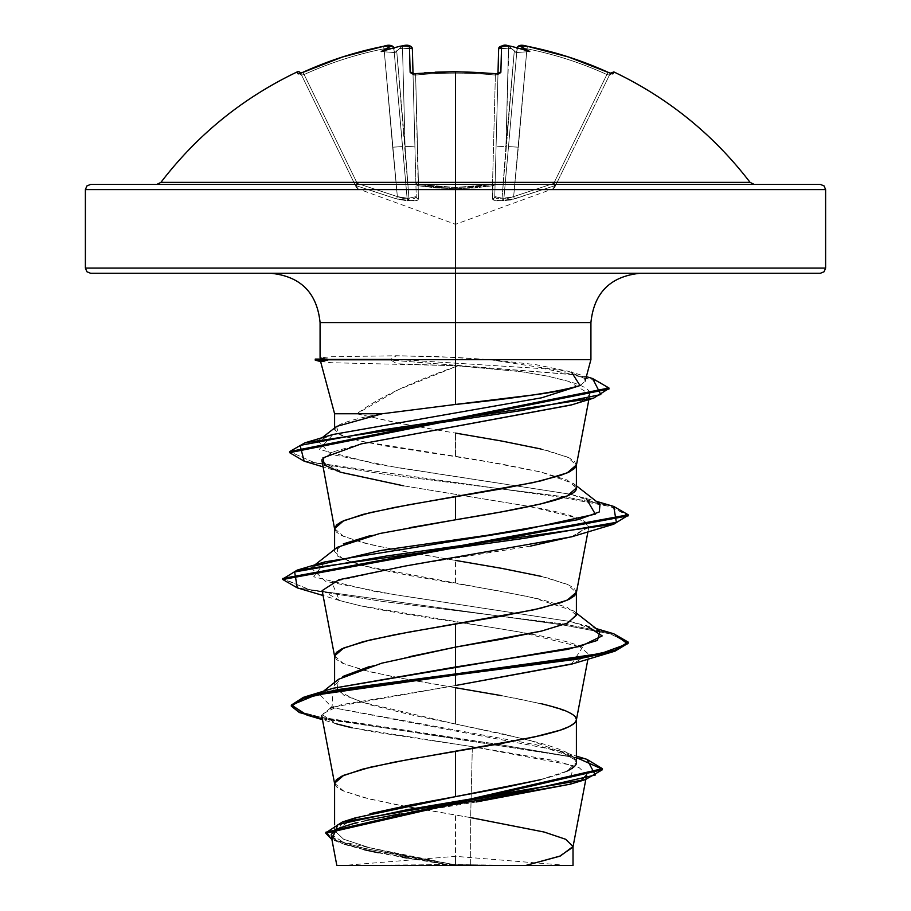 <?xml version="1.0" encoding="UTF-8"?>
<svg xmlns="http://www.w3.org/2000/svg" width="911" height="911" viewBox="0 0 911 911"><rect width="100%" height="100%" fill="white"/><g stroke="black" fill="none" stroke-linecap="round" stroke-linejoin="round"><path stroke-width="0.68" stroke-dasharray="4.55 3.42" d="M498.078 73.893A2.596 2.357 -178.5 0 0 497.964 74.531L495.379 75.089L495.641 73.643L495.379 75.089L497.964 74.531L495.106 183.384A2.596 1.139 1.5 0 1 492.737 184.455A2.596 1.139 1.5 0 1 492.521 184.455L495.379 75.089L492.521 184.455A2.596 1.139 1.5 0 0 495.106 183.384L497.964 74.531L495.379 75.089A367.509 330.306 180 0 0 455.5 73.131L455.5 71.673L455.5 73.131A367.509 330.306 180 0 0 415.621 75.089L415.359 73.643L415.621 75.089A367.509 330.306 -0 0 1 455.5 73.131A367.509 330.306 -0 0 1 495.379 75.089L492.521 184.455L455.5 187.438L418.479 184.455L418.172 185.753L415.621 75.089L418.479 184.455L455.5 187.438L492.521 184.455L495.379 75.089A367.509 330.306 0 0 0 415.621 75.089L413.036 74.531L416.236 196.594L412.364 48.795L414.938 147.195A9.873 0.865 -1.5 0 0 405.076 146.591L396.695 50.788L399.622 48.693A366.063 364.673 0 0 1 402.503 48.26L405.076 146.591L402.503 48.26A366.063 364.673 0 0 0 399.622 48.693L396.695 50.788L408.925 198.188L407.092 198.188L393.894 48.26L402.491 146.591L393.894 48.26L402.491 146.591L394.11 50.788L395.021 52.587L396.695 50.788L405.076 146.591L396.695 50.788L395.021 52.587L394.11 50.788L407.092 198.188L408.925 198.188L405.076 146.591L402.503 48.26L409.495 47.953L402.503 48.26L405.076 146.591A9.873 0.865 178.5 0 1 414.938 147.195L416.236 196.594L414.368 198.507L408.925 198.188L405.076 146.591A9.873 0.865 -1.5 0 1 414.938 147.195L412.364 48.795L409.46 47.953L402.503 48.26A366.063 364.673 180 0 0 399.622 48.693L401.694 46.632L401.079 46.119L401.683 46.643L399.622 48.693A366.063 364.673 180 0 1 402.503 48.26L402.138 45.96L407.297 45.63L409.449 46.336L410.132 72.265L411.681 73.632L415.336 73.893A370.094 332.64 180 0 1 455.5 71.923A370.094 332.64 180 0 1 495.664 73.893L499.319 73.632L500.868 72.265L501.551 46.336L503.715 45.63L508.873 45.96A368.648 367.247 180 0 1 511.196 46.313A275.748 144.997 -146.2 0 1 529.781 51.563A275.748 130.558 143.3 0 0 520.113 46.313L522.322 45.63L527.446 46.336L568.441 56.983L611.338 73.632L612.887 73.893L613.843 71.923L612.887 73.893A2.596 2.574 26 0 0 609.459 75.089L556.109 184.455L554.617 185.753L556.109 184.455L553.786 183.384L554.617 185.753L556.097 184.455L609.459 75.089L606.874 74.531L553.786 183.384L513.645 196.594L526.945 48.795A365.732 365.607 -0 0 1 606.874 74.531A365.732 365.607 0 0 0 526.945 48.795L513.645 196.594L553.786 183.384L606.874 74.531L553.786 183.384L556.097 184.455L554.662 187.438L609.459 75.089L556.097 184.455L553.786 183.384L606.874 74.531L609.459 75.089L606.874 74.531A365.732 365.607 180 0 0 526.945 48.795L518.336 147.195L508.509 146.591L517.106 48.26L508.509 146.591L517.106 48.26L508.509 146.591L516.89 50.788L515.979 52.587L514.305 50.788L505.924 146.591L508.497 48.26A366.063 364.673 -0 0 1 511.378 48.693L514.305 50.788L511.378 48.693A366.063 364.673 -0 0 0 508.497 48.26L505.924 146.591L514.305 50.788L502.075 198.188L503.908 198.188L508.509 146.591L503.908 198.188L502.075 198.188L514.305 50.788L515.979 52.587L516.89 50.788L508.509 146.591L517.106 48.26L526.945 48.795L517.106 48.26L508.509 146.591L518.336 147.195L513.645 196.594L507.575 198.507L503.908 198.188L508.509 146.591L518.336 147.195L526.945 48.795L517.106 48.26A2.596 2.562 5 0 1 517.175 47.884A2.596 2.562 -175 0 0 517.106 48.26A2.596 2.562 -175 0 1 520.147 45.96L517.972 46.643L517.072 48.693L516.89 50.788L517.972 46.643L520.113 46.313A275.748 130.558 143.3 0 1 529.781 51.563L515.979 52.587L529.781 51.563L515.979 52.587L516.89 50.788L515.979 52.587L514.305 50.788L515.979 52.587L529.781 51.563A275.748 144.997 -146.2 0 0 511.196 46.313A368.648 367.247 -0 0 0 508.873 45.96L505.924 146.591A9.873 0.865 1.5 0 0 496.062 147.195L494.764 196.594L495.106 183.384L492.828 185.753L492.737 184.455L495.106 183.384L497.987 73.552L494.764 196.594L498.636 48.795L496.062 147.195A9.873 0.865 -178.5 0 1 505.924 146.591L502.075 198.188L496.632 198.507L494.764 196.594L496.062 147.195A9.873 0.865 1.5 0 1 505.924 146.591L508.497 48.26L501.505 47.953L498.636 48.795A2.596 2.539 -178.5 0 1 501.551 46.336L500.868 72.265L495.664 73.893A370.094 332.64 0 0 0 455.5 71.923L455.5 182.382L455.5 71.923A370.094 332.64 0 0 0 415.336 73.893L410.132 72.14M399.804 46.313A275.748 144.997 146.2 0 0 381.219 51.563L395.021 52.587L381.219 51.563L395.021 52.587L394.11 50.788L395.021 52.587L381.219 51.563A275.748 130.558 -143.3 0 1 390.887 46.313L393.028 46.632L393.928 48.693L394.11 50.788L393.028 46.632L390.853 45.96A2.596 2.562 175 0 1 393.894 48.26A2.596 2.562 -5 0 0 390.853 45.96L383.554 46.336A368.306 368.181 0 0 0 303.056 72.265L304.126 74.531L303.056 72.242L298.113 73.893A2.596 2.574 154 0 1 301.541 75.089A2.596 2.574 154 0 0 299.434 73.654A2.596 2.574 -26 0 1 301.541 75.089L304.126 74.531L303.067 72.254L304.126 74.531A365.732 365.607 180 0 1 384.055 48.795L383.542 46.313L384.055 48.795L393.894 48.26A2.596 2.562 175 0 0 393.825 47.884A2.596 2.562 -5 0 1 393.894 48.26L384.055 48.795L392.664 147.195L402.491 146.591L407.092 198.188L403.436 198.507L397.355 196.594L392.664 147.195L402.491 146.591L393.894 48.26L384.055 48.795L393.894 48.26L402.491 146.591L392.664 147.195L384.055 48.795A365.732 365.607 180 0 0 304.126 74.531L301.541 75.089L354.891 184.455L357.214 183.384L304.126 74.531L301.541 75.089L304.126 74.531L357.214 183.384L397.355 196.594L384.055 48.795A365.732 365.607 0 0 0 304.126 74.531L357.214 183.384L304.126 74.531A365.732 365.607 0 0 1 384.055 48.795L397.355 196.594L357.214 183.384L354.891 184.455L356.338 187.438L301.541 75.089A2.596 2.574 -26 0 0 298.113 73.893L297.157 71.923L298.113 73.893L299.662 73.632L342.559 56.983L383.554 46.336L388.69 45.63L390.887 46.313A275.748 130.558 -143.3 0 0 381.219 51.563A275.748 144.997 146.2 0 1 399.804 46.313A368.648 367.247 180 0 1 402.127 45.96L402.503 48.26L402.127 45.926A368.648 367.247 0 0 0 399.804 46.313L401.683 46.643L399.872 46.29M455.5 188.736L436.779 187.962L418.172 185.753L418.354 198.962L417.728 200.056L407.263 200.853L396.604 198.962L356.383 185.753L357.784 188.736L356.383 185.753L396.604 198.962L407.263 200.853L417.728 200.056L418.354 198.962L418.172 185.753L436.79 187.962L455.5 188.736L455.5 224.3L455.5 188.736L474.221 187.962L492.828 185.753L492.646 198.962L495.163 200.739L498.215 200.853L510.365 200.056L554.617 185.753L553.216 188.736L554.617 185.753L514.396 198.962L503.737 200.853L493.272 200.056L492.646 198.962L492.828 185.753L474.21 187.962L455.5 188.736L455.5 224.3L455.5 188.736L492.828 185.753L492.521 184.455C467.844 188.247 443.156 188.247 418.479 184.455L415.621 75.089L418.479 184.455A2.596 1.139 -1.5 0 1 418.263 184.455A2.596 1.139 -1.5 0 1 415.894 183.384A2.596 1.139 -1.5 0 0 418.479 184.455L415.894 183.384L413.036 74.531L415.894 183.384A2.596 2.448 -1.5 0 0 418.172 185.753L418.479 184.455L418.172 185.753L455.5 188.736L418.172 185.753A2.596 2.448 178.5 0 1 415.894 183.384L414.938 147.195A9.873 0.865 178.5 0 0 405.076 146.591L408.925 198.188L414.368 198.507L416.236 196.594A2.596 2.471 -1.5 0 0 418.354 198.962L418.172 185.753L418.354 198.962A2.596 2.471 178.5 0 1 416.236 196.594L408.925 198.188A2.596 0.604 101 0 0 408.959 200.34C414.972 201.32 418.103 200.853 418.354 198.962C418.115 200.853 414.983 201.32 408.959 200.34L408.925 198.188L407.092 198.188L402.491 146.591L392.664 147.195L397.355 196.594L403.425 198.507L407.092 198.188L408.959 200.34A2.596 2.471 -128.9 0 1 407.092 198.188L397.355 196.594L396.604 198.962L408.959 200.34L396.604 198.962L397.355 196.594L357.214 183.384L356.383 185.753L396.604 198.962L356.383 185.753L357.214 183.384L354.891 184.455L356.383 185.753C358.239 189.693 358.239 189.693 356.383 185.753C358.239 189.693 358.239 189.693 356.383 185.753A2.596 2.551 154 0 1 354.891 184.455C356.736 188.247 356.736 188.247 354.891 184.455C356.736 188.247 356.736 188.247 354.891 184.455A2.596 2.551 154 0 0 356.383 185.753L354.891 184.455L357.214 183.384L356.383 185.753L357.214 183.384L397.355 196.594L396.604 198.962L397.355 196.594L407.092 198.188A2.596 2.471 -128.9 0 0 408.959 200.34L407.092 198.188L408.925 198.188L408.959 200.34A2.596 0.604 101 0 1 408.925 198.188L416.236 196.594A2.596 2.471 178.5 0 0 418.354 198.962A2.596 2.471 -1.5 0 1 416.236 196.594L415.894 183.384A2.596 2.448 178.5 0 0 418.172 185.753A2.596 2.448 -1.5 0 1 415.894 183.384L418.263 184.455L418.172 185.753L418.479 184.455C443.156 188.247 467.844 188.247 492.521 184.455L492.828 185.753A2.596 2.448 1.5 0 0 495.106 183.384L492.521 184.455L492.646 198.962A2.596 2.471 1.5 0 0 494.764 196.594L496.632 198.507L502.075 198.188L505.924 146.591A9.873 0.865 -178.5 0 0 496.062 147.195L495.106 183.384A2.596 2.448 -178.5 0 1 492.828 185.753A2.596 2.448 -178.5 0 0 495.106 183.384L494.764 196.594A2.596 2.471 -178.5 0 1 492.646 198.962C492.885 200.853 496.017 201.32 502.041 200.34A2.596 0.604 -101 0 0 502.075 198.188L494.764 196.594L502.075 198.188A2.596 0.604 79 0 1 502.041 200.34A2.596 2.471 -51.1 0 0 503.908 198.188L507.564 198.507L513.645 196.594L518.336 147.195L508.509 146.591L503.908 198.188L502.075 198.188L503.908 198.188A2.596 2.471 128.9 0 1 502.041 200.34L514.396 198.962L513.645 196.594L503.908 198.188L513.645 196.594L514.396 198.962L554.617 185.753L553.786 183.384L513.645 196.594L553.786 183.384L556.097 184.455A2.596 2.574 161.2 0 1 554.617 185.753A2.596 2.551 26 0 0 556.109 184.455C554.264 188.247 554.264 188.247 556.109 184.455C554.264 188.247 554.264 188.247 556.109 184.455A2.596 2.551 -154 0 1 554.617 185.753C552.761 189.693 552.761 189.693 554.617 185.753C552.761 189.693 552.761 189.693 554.617 185.753A2.596 2.551 -154 0 0 556.109 184.455A2.596 2.574 -18.8 0 1 554.617 185.753L553.786 183.384L554.617 185.753L514.396 198.962L513.645 196.594L514.396 198.962L502.041 200.34A2.596 2.471 128.9 0 0 503.908 198.188A2.596 2.471 -51.1 0 1 502.041 200.34A2.596 0.604 79 0 0 502.075 198.188A2.596 0.604 -101 0 1 502.041 200.34C496.028 201.32 492.897 200.853 492.646 198.962A2.596 2.471 -178.5 0 0 494.764 196.594A2.596 2.471 1.5 0 1 492.646 198.962L492.828 185.753L455.5 188.736M750.083 182.382L160.917 182.382L750.083 182.382M455.5 184.432L820.435 184.432L455.5 184.432M825.617 189.613L455.5 189.613L825.617 189.613M455.5 865.45L455.5 856.34L455.5 865.45L567.337 865.45L343.663 865.45L455.5 865.45L455.5 856.34L455.5 865.45L433.682 865.45M820.435 273.254L270.738 273.254L640.262 273.254L455.5 273.254L455.5 322.608L455.5 273.254L90.565 273.254L820.435 273.254M455.5 268.073L825.617 268.073L455.5 268.073M320.08 322.608L590.92 322.608L455.5 322.608L455.5 357.363L455.5 322.608L320.08 322.608M320.57 361.428L331.046 362.703L455.5 365.698L455.5 366.734L457.903 365.846L455.5 366.734L455.5 365.698L457.903 365.846L521.16 371.665L547.693 376.163L568.589 381.356L589.895 394.212L579.225 402.172L571.812 404.803M334.838 413.765L356.907 413.765C377.712 398.096 410.576 382.415 455.5 366.734L398.255 389.737L356.907 413.765L334.61 413.765M590.692 359.617L489.435 359.617L455.5 357.363L396.41 355.757L330.625 356.748L320.08 357.943M336.626 426.428L338.505 433.989L362.532 441.539L479.084 460.112L540.997 472.046L573.623 483.604L576.401 487.966L567.2 480.006L540.997 472.046L501.813 464.098L455.5 456.65L455.5 433.089L455.5 456.65L385 445.923L358.296 440.56L340.953 435.207L334.61 429.844L339.883 424.48C350.291 420.256 364.377 416.691 382.13 413.765M540.997 449.009L567.2 456.958L576.401 465.236M572.962 847.15L566.596 839.76L545.416 832.369L470.657 817.6L470.657 864.79L455.5 864.79L455.5 815.049L470.657 817.6L472.342 746.667L555.619 760.787L579.373 767.836L586.673 774.897M539.039 780.055L566.676 771.264L576.401 762.484C576.8 759.728 573.725 756.517 567.189 752.862C563.875 750.721 555.129 747.521 540.963 743.251L501.745 733.64L455.5 724.029L455.5 687.725L455.5 724.029L409.267 714.429L370.048 704.818L343.823 695.195L334.599 685.584L342.878 676.452M501.767 695.685L540.997 703.645M540.94 779.577C555.232 775.751 563.977 772.904 567.154 771.048M576.401 615.289L567.2 607.33L540.975 599.37L501.745 591.41L455.5 583.45L455.5 560.413L455.5 583.45L409.255 575.501L370.037 567.553L343.823 559.593L334.599 551.633L343.299 543.89M540.997 576.321L567.2 584.281L576.401 592.56M334.599 783.221L343.8 791.181L370.003 799.141L409.233 807.1L455.5 815.049L455.5 864.79L454.76 864.79L408.606 856.26L369.604 847.742L343.629 839.225L334.599 830.718L343.88 822.2L370.094 813.682M369.946 666.362L409.107 656.763M334.599 655.897L343.8 663.857L370.003 671.817L409.233 679.777L455.5 687.725L395.044 677.124L362.885 670.052L341.887 662.969L336.432 659.439L334.599 656.227M370.037 535.702L409.255 527.754M334.599 528.585L343.8 536.533L370.003 544.493L409.233 552.453L455.5 560.413L395.044 549.8L362.885 542.728L341.887 535.657L336.432 532.115L334.599 528.904M85.383 189.613L455.5 189.613L85.383 189.613M582.106 779.509L576.731 781.98M574.761 782.708L570.388 784.143M476.442 801.931L373.282 818.852L341.352 827.313L331.194 835.786L341.021 842.994L366.302 850.214L447.119 864.641L336.831 865.45M356.907 413.765L400.009 423.421L437.519 430.06L395.044 422.476L356.907 413.765M437.542 430.072L455.5 433.089L437.553 430.072M525.715 865.45L470.657 864.79L470.657 817.6L395.044 804.447L362.885 797.364L341.887 790.292L336.432 786.762L334.599 783.54M325.887 832.768L337.059 840.751L365.801 848.745L454.76 864.79L369.467 847.708L343.504 839.168L334.599 830.627L355.096 817.93M333.21 688.26L319.602 694.273L332.037 707.54L536.602 744.868L573.839 757.314L576.401 760.651L559.365 750.755L332.037 707.54L333.232 688.249M291.383 705.615L301.643 712.334L328.279 719.052L586.946 759.353M406.989 858.048L447.119 864.641L344.574 844.383L331.911 839.532L445.718 864.345L454.418 864.733L364.605 848.483L336.045 840.363L325.842 832.233M586.878 759.33L326.275 718.654L300.368 711.867L291.326 705.091M322.323 718.881L497.315 744.23L307.018 715.112M497.326 744.23L576.401 757.599L497.326 744.23M352.101 727.832L472.342 746.667L573.087 765.456L570.047 784.246M411.248 812.008L399.439 813.978M365.664 820.481L356.121 822.758M340.908 827.495L335.51 830.058M331.24 834.453L348.423 845.567L364.707 849.849M378.236 852.742L402.218 857.217M333.574 706.993L455.5 685.527L341.113 704.738L321.697 714.338L336.763 723.949L322.471 719.667M576.344 720.202L574.568 716.023L569.113 712.493L548.115 705.41L515.956 698.338L455.5 687.725M576.344 592.879L574.568 588.7L569.113 585.169L548.115 578.098L515.956 571.015L455.5 560.413M576.344 465.567L574.568 461.387L569.113 457.846L548.115 450.774L515.956 443.703L455.5 433.089M361.177 443.896L333.016 451.879L321.822 459.861M321.777 461.376L345.144 473.572L403.231 485.757L528.574 506.3L578.098 518.154L588.905 526.216L588.859 526.968L572.837 536.442M530.441 546.122L405.293 566.027L332.8 581.867M322.141 590.624L340.555 600.827L360.688 605.849C422.408 619.116 546.851 632.393 578.622 645.694L588.859 654.292L573.27 663.629M330.294 708.189L321.674 715.465L334.576 723.266L368.249 731.066L472.342 746.667L470.657 817.6M580.569 385.273L585.158 381.117L584.395 378.395L568.669 371.358L535.486 364.594L489.435 359.617L590.897 359.617M592.605 378.52L544.903 368.807L390.978 359.093L396.41 355.757L436.118 356.508L489.435 359.617L571.55 372.189L586.354 376.653M332.993 434.479L319.249 449.43L377.336 464.371L570.593 494.274L397.264 467.605L330.841 454.27L317.985 440.947L332.959 434.49M599.996 504.238L570.605 494.274L596.147 501.244M324.976 561.871L313.669 576.8L375.936 591.729L570.593 621.587L596.147 628.567M613.718 633.749L564.934 624.183L383.633 601.579L311.403 590.282L282.843 578.975M613.718 506.425L564.945 496.859L384.453 474.232L315.069 462.925L289.618 451.617L315.069 462.925L384.442 474.232L564.934 496.859L613.661 506.402M628.226 643.166L611.042 634.056L562.941 624.946L297.339 587.891M628.226 514.783L628.226 515.842L611.042 506.732L562.941 497.622L304.183 461.194M608.947 387.984L608.947 389.043L599.336 381.823L571.96 374.603L390.978 360.152L390.978 359.093L544.846 368.796L592.537 378.498M282.774 579.51L282.774 578.451L309.558 589.884L381.584 601.317L564.934 624.183L613.661 633.726M571.573 664.153L582.425 647.345L519.623 632.029L360.688 605.849L339.439 600.497L331.798 582.266M571.573 536.83L588.905 526.216C587.219 519.577 567.109 512.939 528.574 506.3L403.231 485.757M571.072 405.042L579.225 402.172C596.375 395.237 592.833 388.302 568.589 381.356L547.693 376.163L521.16 371.665L457.903 365.846L396.889 363.785L390.978 360.152L570.662 374.33L598.265 381.424L608.89 388.519M304.126 461.171L562.93 497.622L610.051 506.47L628.157 515.319M297.282 587.868L562.93 624.946L610.051 633.794L628.157 642.631M337.377 547.272L337.822 556.314L361.325 565.367L531.318 597.195L573.623 610.928L576.39 614.936M599.996 631.562L570.593 621.598L395.112 594.746L325.58 581.32L311.004 567.895L313.885 566.095M571.789 865.45L336.911 865.45M448.178 865.45L437.257 865.45M376.414 865.45L412.706 865.45M390.978 359.093L315.252 359.093L390.978 359.093M390.978 360.152L315.252 360.152L390.978 360.152M576.401 762.484L572.404 756.164L529.28 740.096L455.5 724.029L359.72 701.641L336.979 690.447L338.596 679.253M470.657 864.79L502.918 865.45L396.968 865.45L445.718 864.345L470.657 864.79M413.013 73.552L413.81 75.112L415.621 75.089L413.036 74.531L413.013 73.552M492.828 185.753L492.521 184.455A2.596 1.139 -178.5 0 0 492.737 184.455L492.828 185.753M412.364 48.659L409.495 47.953L409.449 46.336L402.127 45.96L402.503 48.26L412.364 48.795A2.596 2.539 -1.5 0 0 409.449 46.336A2.596 2.539 178.5 0 1 412.364 48.795L413.036 74.531A2.596 2.357 178.5 0 0 412.922 73.893M384.055 48.795L383.542 46.313L384.055 48.795M412.729 73.472A2.596 2.357 -1.5 0 1 413.036 74.531A2.596 2.357 -1.5 0 0 410.132 72.265A2.596 2.357 178.5 0 1 413.036 74.531L415.621 75.089L415.359 73.643L415.621 75.089A367.509 330.306 180 0 1 495.379 75.089L495.641 73.643L495.379 75.089L497.964 74.531A2.596 2.357 1.5 0 1 498.271 73.472M497.964 74.531L498.488 73.381L497.964 74.531A2.596 2.357 -178.5 0 1 500.868 72.265A2.596 2.357 1.5 0 0 497.964 74.531L498.636 48.795L508.497 48.26L508.862 45.96L501.551 46.336A2.596 2.539 1.5 0 0 498.636 48.795L501.505 47.953M509.921 46.119L509.317 46.643L511.378 48.693A366.063 364.673 180 0 0 508.497 48.26L508.873 45.926L508.497 48.26A366.063 364.673 180 0 1 511.378 48.693L509.306 46.632L511.196 46.313L509.317 46.643L514.305 50.788L509.306 46.632L509.921 46.119M611.782 73.7L609.459 75.089L611.771 73.7L610.347 73.244L609.459 75.089A2.596 2.574 -154 0 1 612.887 73.893L607.944 72.265A368.306 368.181 0 0 0 527.446 46.336L520.147 45.96A2.596 2.562 5 0 0 517.106 48.26L526.945 48.795L527.458 46.313L526.945 48.795A365.732 365.607 180 0 1 606.874 74.531L607.944 72.242L606.874 74.531L609.459 75.089A2.596 2.574 26 0 1 611.566 73.654A2.596 2.574 -154 0 0 609.459 75.089L610.404 73.131M607.944 72.242L606.874 74.531L607.944 72.242C582.106 60.513 555.277 51.87 527.458 46.313L527.287 46.29M395.021 52.587L401.694 46.632L395.021 52.587M356.338 187.438L357.784 188.736L455.5 224.3L553.216 188.736L554.662 187.438M567.337 865.45L455.5 856.34L343.663 865.45M334.599 830.775L334.599 824.797M334.599 685.573L334.599 682.43M334.599 551.622L334.599 549.458M586.012 778.381L585.807 779.509M334.599 429.593L334.599 428.011M559.365 750.755L576.401 756.119M348.423 845.567L344.574 844.383M587.925 659.177L588.859 654.292M587.925 531.853L588.859 526.968M588.87 399.576L589.895 394.212M289.618 452.676L289.618 451.605M339.439 600.497L323.075 595.509M340.634 472.251L322.801 466.774M573.623 610.928L576.401 613.114M311.004 567.895L314.842 564.9M576.401 485.791L573.623 483.604M317.985 440.947L322.095 437.747M323.416 691.267L319.602 694.273M573.839 757.314L572.393 756.164M299.218 73.7L301.541 75.089L299.229 73.7L303.056 72.242C328.894 60.513 355.723 51.87 383.542 46.313L386.173 45.869M388.712 45.584L386.423 45.835M412.512 73.392L413.036 74.531L412.512 73.381L415.359 73.643M400.521 46.165L402.4 45.88M407.638 45.561L402.491 45.869M416.133 73.563L424.594 72.846M426.097 72.732L435.071 72.185M455.5 71.673L495.208 73.597M522.299 45.596L518.541 46.074L517.163 47.884M498.636 48.67L500.982 45.926M501.05 45.914L503.362 45.561M510.479 46.165L508.873 45.926"/><path stroke-width="1.37" d="M412.922 73.893A2.596 2.357 178.5 0 0 410.132 72.265L415.336 73.893A370.094 332.64 -0 0 1 455.5 71.923L455.5 182.382L750.083 182.382C713.586 134.726 668.173 97.898 613.843 71.923L612.887 73.893L611.338 73.632L568.441 56.983L527.446 46.336L522.31 45.63L520.113 46.313A275.748 130.558 143.3 0 1 529.781 51.563A275.748 144.997 -146.2 0 0 511.196 46.313A368.648 367.247 180 0 0 508.873 45.96L503.703 45.63L501.551 46.336L500.868 72.265L499.319 73.632L495.664 73.893A370.094 332.64 180 0 0 455.5 71.923A370.094 332.64 180 0 0 415.336 73.893L411.681 73.632L410.132 72.265L409.449 46.336L407.285 45.63L402.127 45.96A368.648 367.247 180 0 0 399.804 46.313A275.748 144.997 146.2 0 0 381.219 51.563A275.748 130.558 -143.3 0 1 390.887 46.313L388.678 45.63L383.554 46.336L342.559 56.983L299.662 73.632L298.113 73.893L297.157 71.923A2.596 2.596 0 0 1 300.596 73.131L300.596 73.131A2.596 2.596 0 0 0 297.157 71.923L298.113 73.893L303.056 72.242A368.306 368.181 0 0 1 383.554 46.336L390.853 45.96A2.596 2.562 -5 0 1 393.825 47.884A2.596 2.562 175 0 0 390.853 45.96L393.028 46.643L393.928 48.693L393.028 46.643L390.887 46.313A275.748 130.558 -143.3 0 0 381.219 51.563A275.748 144.997 146.2 0 1 399.804 46.313A368.648 367.247 0 0 1 402.127 45.96L409.449 46.336A2.596 2.539 -1.5 0 1 412.364 48.795L413.013 73.552L412.364 48.795A2.596 2.539 178.5 0 0 409.449 46.336L410.132 72.265A2.596 2.357 -1.5 0 1 412.729 73.472M297.157 71.923C242.827 97.898 197.414 134.726 160.917 182.382L455.5 182.382L455.5 189.613L825.617 189.613L455.5 189.613L455.5 273.254L820.435 273.254L455.5 273.254L455.5 322.608L320.08 322.608C317.039 292.75 300.596 276.306 270.738 273.254M820.435 273.254L824.102 271.74L825.617 268.073L455.5 268.073L825.617 268.073L825.617 189.613L824.102 185.946L820.435 184.432L90.565 184.432L455.5 184.432L455.5 182.382L750.083 182.382L754.206 184.432M334.599 428.011L334.599 413.765L382.13 413.765L455.5 404.45L455.5 359.617L327.174 359.617L327.766 360.152L320.649 361.519M320.171 357.818L327.174 359.617L455.5 359.617L455.5 322.608L590.92 322.608L455.5 322.608L455.5 359.617L590.692 359.617M409.255 527.754L501.745 511.845L540.963 503.885L567.2 495.926L576.401 487.966C578.086 498.579 520.113 509.192 455.5 519.794L455.5 496.746L455.5 519.794L379.671 533.527L337.377 547.272L314.842 564.9M455.5 433.089L501.767 441.049L540.997 449.009M576.401 487.966L576.401 464.917L567.2 472.877L540.997 480.837L501.767 488.797L409.233 504.705L370.003 512.665L343.8 520.625L334.599 528.585L334.599 549.458M455.5 687.725L501.767 695.685M540.997 703.645C554.879 707.095 563.613 709.737 567.2 711.605C573.759 714.657 576.822 717.31 576.401 719.565C576.822 721.808 573.759 724.461 567.2 727.513C563.613 729.381 554.879 732.034 540.997 735.473L501.767 743.433L455.5 751.393L455.5 796.635L501.745 788.095L540.94 779.577M567.154 771.048C573.702 767.802 576.788 764.955 576.401 762.484L576.401 719.565M409.107 656.763L455.5 647.117L501.881 639.135L541.043 631.186L567.211 623.238L576.401 615.289L576.401 592.241L567.2 600.201L540.997 608.149L501.767 616.109L455.5 624.069L455.5 647.117L455.5 624.069L409.233 632.029L370.003 639.989L343.8 647.949L334.599 655.897L334.599 682.43M455.5 560.413L501.767 568.362L540.997 576.321M370.094 813.682L409.29 805.153L455.5 796.635L455.5 751.393L409.233 759.353L370.003 767.301L343.8 775.261L334.599 783.221L334.599 824.797M342.878 676.452L369.946 666.362M343.299 543.89L370.037 535.702M320.08 357.943L320.08 322.608L455.5 322.608L455.5 268.073L85.383 268.073L455.5 268.073L455.5 189.613L85.383 189.613L455.5 189.613L455.5 184.432L820.435 184.432M586.012 778.381L586.673 774.897L582.106 779.509M576.731 781.98L574.761 782.708M570.388 784.143L476.442 801.931M396.968 865.45L525.715 865.45L559.559 856.294L572.962 847.15L585.807 779.509M640.262 273.254C610.404 276.306 593.961 292.75 590.92 322.608L590.92 359.617L455.5 359.617L455.5 404.45L382.13 413.765L334.838 413.765M470.657 817.6L544.152 832.039L565.617 839.259L573.019 846.49L560.436 855.964L525.715 865.45L573.019 865.45L573.019 846.49M576.401 756.119L586.946 759.353L595.327 775.01L525.966 790.657L342.422 821.961L355.096 817.93L455.5 796.635L539.039 780.055M305.732 696.585L333.232 688.249L455.5 667L455.5 673.935L305.732 696.585L291.383 705.615M342.422 821.961L325.887 832.768M325.842 833.292L331.911 839.532L337.879 824.557L407.661 809.594L585.306 779.657L602.422 769.727L325.842 833.292L325.842 832.233L602.422 768.679L586.878 759.33M291.326 706.15L291.326 705.091L303.443 697.302L338.38 689.513L455.5 673.935L455.5 674.994L338.38 690.572L303.443 698.361L291.326 706.15L299.32 712.516L322.323 718.881M576.401 757.599L602.365 769.203L576.401 757.599M585.306 779.657L570.047 784.246L411.248 812.008M399.439 813.978L365.664 820.481M356.121 822.758L340.908 827.495M335.51 830.058L331.24 834.453M364.707 849.849L378.236 852.742M402.218 857.217L406.989 858.048M322.471 719.667L307.018 715.112L291.543 705.091L315.661 695.059L455.5 674.994L455.5 685.527L571.573 664.153L613.718 651.536L455.5 674.994L577.642 659.086L615.084 651.126L628.226 643.166L628.226 642.107L615.084 650.067L577.642 658.027L455.5 673.935L600.064 653.836L627.622 643.792L613.718 633.749L596.147 628.567M336.763 723.949L352.101 727.832M321.674 715.465L334.656 783.87L336.432 779.679L341.887 776.149L362.885 769.078L395.044 762.006L533.22 737.25L560.208 730.167L569.113 726.636L574.568 723.095L576.344 720.202L587.925 659.177M628.157 515.319L613.729 524.212L571.573 536.83L405.293 566.027L338.938 579.749L322.141 590.624L334.656 656.546L336.432 652.367L341.887 648.826L362.885 641.754L395.044 634.682L533.22 609.926L560.208 602.854L569.113 599.313L574.568 595.771L576.344 592.879L587.925 531.853M321.822 459.861L334.656 529.223L336.432 525.043L341.887 521.502L362.885 514.43L395.044 507.359L533.22 482.602L560.208 475.531L569.113 471.989L574.568 468.459L576.344 465.567L588.87 399.576M571.812 404.803L361.177 443.896L571.072 405.042L593.676 398.118L384.055 429.65L300.106 445.411L304.126 461.171L322.801 466.774M572.837 536.442L530.441 546.122M573.27 663.629L455.5 685.527L455.5 667L568.122 649.281L597.411 640.422L599.996 631.562L576.401 613.114M333.574 706.993L330.294 708.189M571.55 372.189L580.034 385.547C558.534 391.855 517.027 398.153 455.5 404.45L533.539 394.907C551.986 392.607 567.485 389.487 580.034 385.547L580.569 385.273M580.034 385.547L541.692 397.788L332.993 434.479L541.681 397.788L580.034 385.547M586.012 498.203L595.327 514.123L522.732 530.031L324.976 561.871L297.282 570.081L524.77 538.253L616.36 522.333L613.718 506.425L596.147 501.244M586.012 625.527L602.217 635.889L580.854 646.263L333.21 688.26M282.843 578.975L297.282 570.081M592.537 378.498L608.947 387.984L289.618 451.605L305.014 442.78L520.841 410.656L600.827 394.588L592.605 378.52L586.354 376.653M297.339 587.891L282.774 579.51L628.226 515.842L628.226 514.783L282.774 578.451L282.774 579.51M304.183 461.194L289.618 452.676L608.947 389.043L608.947 387.984M613.661 506.402L628.226 514.783M613.661 633.726L628.226 642.107M331.798 582.266L332.8 581.867M403.231 485.757L340.634 472.251L324.418 465.043L322.881 457.914L361.177 443.896M608.89 388.519L593.676 398.118M613.729 524.212L386.23 556.04L294.64 571.96L297.282 587.868L323.075 595.509M628.157 642.631L613.718 651.536M576.39 614.936L567.792 622.976L541.738 631.027L455.5 647.117L455.5 667L455.5 647.117L381.72 663.185L338.596 679.253L323.416 691.267M313.885 566.095L379.933 550.631L487.897 535.167L577.881 519.703L599.279 511.971L599.996 504.238L576.401 485.791M382.13 413.765L336.626 426.428L322.095 437.747M90.565 273.254L455.5 273.254L90.565 273.254L86.898 271.74L85.383 268.073L85.383 189.613L86.898 185.946L90.565 184.432M336.911 865.45L571.789 865.45M455.5 865.45L448.178 865.45M437.257 865.45L433.682 865.45M412.706 865.45L376.414 865.45M315.252 359.093L327.174 359.093L315.252 359.093L315.24 360.152L327.766 360.152L327.174 359.093M327.766 360.152L315.252 360.152L321.196 361.747M156.794 184.432L160.917 182.382L455.5 182.382L455.5 71.923A370.094 332.64 -0 0 1 495.664 73.893L500.868 72.265A2.596 2.357 -178.5 0 0 498.078 73.893M497.987 73.552L498.636 48.795L497.987 73.552L498.636 48.795L501.54 47.953M409.46 47.953L412.364 48.795C411.134 45.334 407.729 44.377 402.127 45.926L402.4 45.88M299.434 73.654A2.596 2.574 154 0 0 298.113 73.893A2.596 2.574 -26 0 1 299.434 73.654M401.079 46.119L399.804 46.313L401.079 46.119M409.495 47.953L409.734 56.938M498.271 73.472A2.596 2.357 1.5 0 1 500.868 72.265L501.551 46.336A2.596 2.539 -178.5 0 0 498.636 48.795A2.596 2.539 1.5 0 1 501.551 46.336L508.873 45.926A368.648 367.247 -0 0 1 511.196 46.313L509.921 46.119M410.132 72.14L409.734 57.04M517.209 47.93L517.972 46.632L520.147 45.96A2.596 2.562 -175 0 0 517.175 47.884A2.596 2.562 5 0 1 520.147 45.96L527.446 46.336A368.306 368.181 -0 0 1 607.944 72.265L612.887 73.893A2.596 2.574 -154 0 0 611.566 73.654A2.596 2.574 26 0 1 612.887 73.893L613.843 71.923L610.347 73.244L607.944 72.242C582.106 60.513 555.277 51.87 527.458 46.313C521.24 44.434 517.801 45.083 517.106 48.26M517.072 48.693L517.972 46.632L520.113 46.313A275.748 130.558 143.3 0 1 529.781 51.563A275.748 144.997 -146.2 0 0 511.196 46.313M435.071 72.185L455.5 71.673L416.133 73.563M334.599 413.765L320.57 361.428M331.194 835.786L336.831 865.45M602.422 768.679L602.422 769.738M585.158 381.117L590.92 359.617M332.993 434.479L305.014 442.78M289.618 452.676L289.618 451.605M393.894 48.26C392.345 45.038 388.895 44.388 383.542 46.313C355.723 51.87 328.894 60.513 303.056 72.242L299.468 73.689M400.521 46.165L402.127 45.926M393.837 47.884L392.459 46.074L388.701 45.596M413.036 74.531L412.512 73.381L415.359 73.643M455.5 71.673L495.208 73.597M497.964 74.531L498.488 73.392L497.964 74.531M412.364 48.659L411.134 46.495L407.638 45.561M498.636 48.67L498.636 48.773C501.437 45.254 504.728 44.286 508.509 45.869M510.479 46.165L508.6 45.88M424.594 72.846L426.097 72.732M503.362 45.561L505.719 45.596M506.095 45.618L508.873 45.926M611.782 73.7L607.944 72.242M522.299 45.596L527.287 46.29"/></g></svg>
